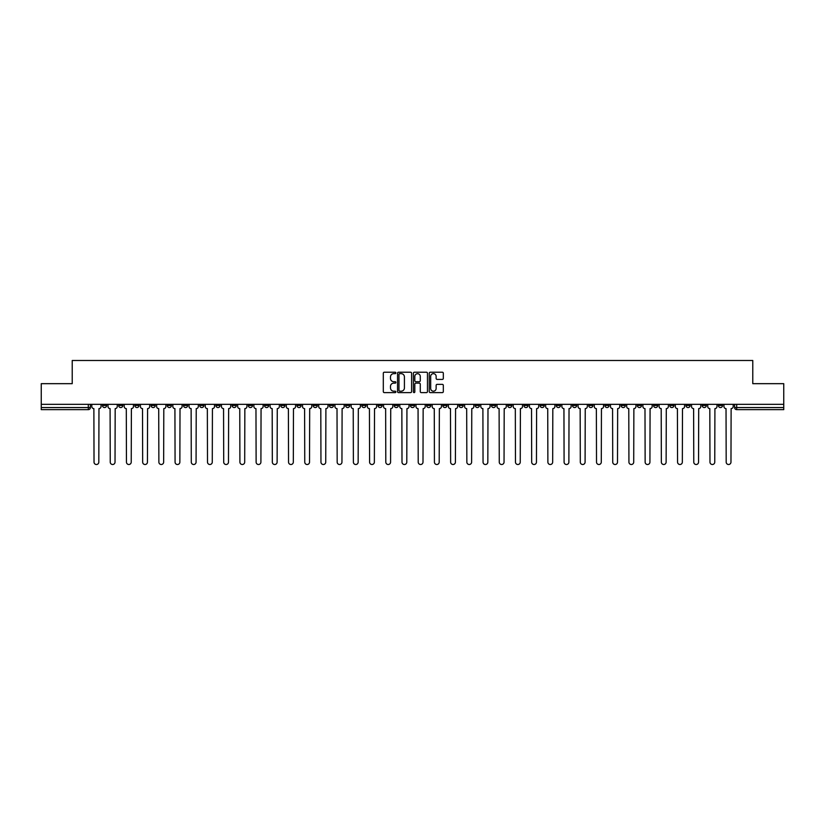 <?xml version="1.0" encoding="UTF-8"?>
<svg xmlns="http://www.w3.org/2000/svg" width="825" height="825" viewBox="0 0 825 825"><rect width="100%" height="100%" fill="white"/><g stroke="black" fill="none" stroke-linecap="round" stroke-linejoin="round"><path stroke-width="1.24" d="M395.876 372.931A0.712 0.712 0 0 0 395.165 372.219L384.326 372.219A1.021 1.021 0 0 0 383.305 373.24L383.305 391.597A1.021 1.021 0 0 0 384.326 392.618L395.165 392.618A0.712 0.712 0 0 0 395.876 391.906A0.712 0.712 0 0 0 395.165 391.194L393.762 391.194A3.259 3.259 0 0 1 390.493 387.925L390.493 386.399A3.259 3.259 0 0 1 393.762 383.13L395.165 383.13A0.712 0.712 0 0 0 395.876 382.418A0.712 0.712 0 0 0 395.165 381.707L393.762 381.707A3.259 3.259 0 0 1 390.493 378.438L390.493 376.912A3.259 3.259 0 0 1 393.762 373.653L395.165 373.653A0.712 0.712 0 0 0 395.876 372.931M637.354 404.343L637.354 405.488L641.51 405.488A2.083 2.083 0 0 1 639.427 407.56A2.083 2.083 0 0 1 637.354 405.488L637.354 404.343M540.097 404.343L540.097 405.488L544.252 405.488A2.083 2.083 0 0 1 542.169 407.56A2.083 2.083 0 0 1 540.097 405.488L540.097 404.343M523.885 404.343L523.885 405.488L528.041 405.488A2.083 2.083 0 0 1 525.968 407.56A2.083 2.083 0 0 1 523.885 405.488L523.885 404.343M426.628 404.343L426.628 405.488L430.784 405.488A2.083 2.083 0 0 1 428.711 407.56A2.083 2.083 0 0 1 426.628 405.488L426.628 404.343M410.417 404.343L410.417 405.488L414.583 405.488A2.083 2.083 0 0 1 412.5 407.56A2.083 2.083 0 0 1 410.417 405.488L410.417 404.343M394.216 404.343L394.216 405.488L398.372 405.488A2.083 2.083 0 0 1 396.289 407.56A2.083 2.083 0 0 1 394.216 405.488L394.216 404.343M361.793 404.343L361.793 405.488L365.949 405.488A2.083 2.083 0 0 1 363.877 407.56A2.083 2.083 0 0 1 361.793 405.488L361.793 404.343M329.381 405.488L329.381 404.343L329.381 405.488A2.083 2.083 0 0 0 331.454 407.56A2.083 2.083 0 0 1 329.381 405.488L333.537 405.488A2.083 2.083 0 0 1 331.454 407.56A2.083 2.083 0 0 0 333.537 405.488L333.537 404.343L333.537 405.488M313.17 405.488L313.17 404.343L313.17 405.488A2.083 2.083 0 0 0 315.243 407.56A2.083 2.083 0 0 1 313.17 405.488L317.326 405.488A2.083 2.083 0 0 1 315.243 407.56M296.959 405.488L296.959 404.343L296.959 405.488A2.083 2.083 0 0 0 299.032 407.56A2.083 2.083 0 0 1 296.959 405.488L301.115 405.488A2.083 2.083 0 0 1 299.032 407.56A2.083 2.083 0 0 0 301.115 405.488L301.115 404.343L301.115 405.488M280.748 404.343L280.748 405.488L284.903 405.488A2.083 2.083 0 0 1 282.831 407.56A2.083 2.083 0 0 1 280.748 405.488L280.748 404.343M264.536 404.343L264.536 405.488L268.692 405.488A2.083 2.083 0 0 1 266.619 407.56A2.083 2.083 0 0 1 264.536 405.488L264.536 404.343M248.335 404.343L248.335 405.488L252.491 405.488A2.083 2.083 0 0 1 250.408 407.56A2.083 2.083 0 0 1 248.335 405.488L248.335 404.343M232.124 405.488L232.124 404.343L232.124 405.488A2.083 2.083 0 0 0 234.197 407.56A2.083 2.083 0 0 1 232.124 405.488L236.28 405.488A2.083 2.083 0 0 1 234.197 407.56M199.702 405.488L199.702 404.343L199.702 405.488A2.083 2.083 0 0 0 201.785 407.56A2.083 2.083 0 0 1 199.702 405.488L203.858 405.488A2.083 2.083 0 0 1 201.785 407.56A2.083 2.083 0 0 0 203.858 405.488L203.858 404.343L203.858 405.488M183.49 405.488L183.49 404.343L183.49 405.488A2.083 2.083 0 0 0 185.573 407.56A2.083 2.083 0 0 1 183.49 405.488L187.646 405.488A2.083 2.083 0 0 1 185.573 407.56A2.083 2.083 0 0 0 187.646 405.488L187.646 404.343L187.646 405.488M167.289 405.488L167.289 404.343L167.289 405.488A2.083 2.083 0 0 0 169.362 407.56A2.083 2.083 0 0 1 167.289 405.488L171.445 405.488A2.083 2.083 0 0 1 169.362 407.56A2.083 2.083 0 0 0 171.445 405.488L171.445 404.343L171.445 405.488M151.078 405.488L151.078 404.343L151.078 405.488A2.083 2.083 0 0 0 153.151 407.56A2.083 2.083 0 0 1 151.078 405.488L155.234 405.488A2.083 2.083 0 0 1 153.151 407.56M134.867 405.488L134.867 404.343L134.867 405.488A2.083 2.083 0 0 0 136.95 407.56A2.083 2.083 0 0 1 134.867 405.488L139.023 405.488A2.083 2.083 0 0 1 136.95 407.56A2.083 2.083 0 0 0 139.023 405.488L139.023 404.343L139.023 405.488M118.656 405.488L118.656 404.343L118.656 405.488A2.083 2.083 0 0 0 120.739 407.56A2.083 2.083 0 0 1 118.656 405.488L122.812 405.488A2.083 2.083 0 0 1 120.739 407.56A2.083 2.083 0 0 0 122.812 405.488L122.812 404.343L122.812 405.488M442.303 379.407A1.021 1.021 0 0 0 443.324 378.386L443.324 373.24A1.021 1.021 0 0 0 442.303 372.219L430.268 372.219A1.021 1.021 0 0 0 429.248 373.24L429.248 391.597A1.021 1.021 0 0 0 430.268 392.618L442.303 392.618A1.021 1.021 0 0 0 443.324 391.597L443.324 385.378A1.021 1.021 0 0 0 442.303 384.357L437.157 384.357A1.021 1.021 0 0 0 436.136 385.378L436.136 388.462A2.733 2.733 0 0 1 433.403 391.194A2.733 2.733 0 0 1 430.681 388.462L430.681 376.375A2.733 2.733 0 0 1 433.403 373.653A2.733 2.733 0 0 1 436.136 376.375L436.136 378.386A1.021 1.021 0 0 0 437.157 379.407L442.303 379.407M41.25 404.343L41.25 383.666L72.218 383.666L72.218 360.494L752.782 360.494L752.782 383.666L783.75 383.666L783.75 404.343L41.25 404.343L41.25 407.56L90.399 407.56L90.399 404.343L90.399 407.56A2.083 2.083 0 0 1 88.316 409.643L41.25 409.643L41.25 407.56M411.603 373.24A1.021 1.021 0 0 0 410.592 372.219L398.558 372.219A1.021 1.021 0 0 0 397.537 373.24L397.537 391.597A1.021 1.021 0 0 0 398.558 392.618L410.592 392.618A1.021 1.021 0 0 0 411.603 391.597L411.603 373.24M414.408 372.219L426.442 372.219A1.021 1.021 0 0 1 427.463 373.24L427.463 391.597A1.021 1.021 0 0 1 426.442 392.618L421.297 392.618A1.021 1.021 0 0 1 420.276 391.597L420.276 384.151A1.021 1.021 0 0 0 419.255 383.13L415.841 383.13A1.021 1.021 0 0 0 414.82 384.151L414.82 391.906A0.712 0.712 0 0 1 414.109 392.618A0.712 0.712 0 0 1 413.397 391.906L413.397 373.24A1.021 1.021 0 0 1 414.408 372.219M734.601 404.343L734.601 407.56L783.75 407.56L783.75 409.643L736.684 409.643A2.083 2.083 0 0 1 734.601 407.56A2.083 2.083 0 0 0 736.684 409.643L736.684 404.343M783.75 404.343L783.75 407.56M722.545 405.488L722.545 404.343L722.545 405.488A2.083 2.083 0 0 1 720.472 407.56A2.083 2.083 0 0 1 718.389 405.488L722.545 405.488A2.083 2.083 0 0 1 720.472 407.56M718.389 404.343L718.389 405.488M706.344 404.343L706.344 405.488A2.083 2.083 0 0 1 704.261 407.56A2.083 2.083 0 0 1 702.188 405.488A2.083 2.083 0 0 0 704.261 407.56M702.188 404.343L702.188 405.488L706.344 405.488M690.133 404.343L690.133 405.488A2.083 2.083 0 0 1 688.05 407.56A2.083 2.083 0 0 1 685.977 405.488L690.133 405.488A2.083 2.083 0 0 1 688.05 407.56M685.977 404.343L685.977 405.488M673.922 404.343L673.922 405.488A2.083 2.083 0 0 1 671.849 407.56A2.083 2.083 0 0 1 669.766 405.488A2.083 2.083 0 0 0 671.849 407.56M669.766 404.343L669.766 405.488L673.922 405.488M657.711 404.343L657.711 405.488A2.083 2.083 0 0 1 655.638 407.56A2.083 2.083 0 0 1 653.555 405.488L657.711 405.488M653.555 404.343L653.555 405.488M641.51 404.343L641.51 405.488A2.083 2.083 0 0 1 639.427 407.56M625.298 404.343L625.298 405.488A2.083 2.083 0 0 1 623.215 407.56A2.083 2.083 0 0 1 621.143 405.488L625.298 405.488M621.143 404.343L621.143 405.488M609.087 404.343L609.087 405.488A2.083 2.083 0 0 1 607.004 407.56A2.083 2.083 0 0 1 604.931 405.488L609.087 405.488M604.931 404.343L604.931 405.488M592.876 404.343L592.876 405.488A2.083 2.083 0 0 1 590.803 407.56A2.083 2.083 0 0 1 588.72 405.488A2.083 2.083 0 0 0 590.803 407.56M588.72 404.343L588.72 405.488L592.876 405.488M576.665 404.343L576.665 405.488A2.083 2.083 0 0 1 574.592 407.56A2.083 2.083 0 0 1 572.509 405.488L576.665 405.488M572.509 404.343L572.509 405.488M560.464 404.343L560.464 405.488A2.083 2.083 0 0 1 558.381 407.56A2.083 2.083 0 0 1 556.308 405.488L560.464 405.488M556.308 404.343L556.308 405.488M544.252 404.343L544.252 405.488M528.041 404.343L528.041 405.488L528.041 404.343M511.83 404.343L511.83 405.488A2.083 2.083 0 0 1 509.757 407.56A2.083 2.083 0 0 1 507.674 405.488L511.83 405.488M507.674 404.343L507.674 405.488M495.619 404.343L495.619 405.488A2.083 2.083 0 0 1 493.546 407.56A2.083 2.083 0 0 1 491.463 405.488L495.619 405.488M491.463 404.343L491.463 405.488M479.418 404.343L479.418 405.488A2.083 2.083 0 0 1 477.335 407.56A2.083 2.083 0 0 1 475.262 405.488L479.418 405.488M475.262 404.343L475.262 405.488M463.207 404.343L463.207 405.488A2.083 2.083 0 0 1 461.123 407.56A2.083 2.083 0 0 1 459.051 405.488L463.207 405.488M459.051 404.343L459.051 405.488M446.995 404.343L446.995 405.488A2.083 2.083 0 0 1 444.923 407.56A2.083 2.083 0 0 1 442.839 405.488L446.995 405.488M442.839 404.343L442.839 405.488M430.784 404.343L430.784 405.488A2.083 2.083 0 0 1 428.711 407.56M414.583 404.343L414.583 405.488M398.372 405.488L398.372 404.343L398.372 405.488A2.083 2.083 0 0 1 396.289 407.56M382.161 404.343L382.161 405.488A2.083 2.083 0 0 1 380.077 407.56A2.083 2.083 0 0 1 378.005 405.488A2.083 2.083 0 0 0 380.077 407.56A2.083 2.083 0 0 0 382.161 405.488L378.005 405.488L378.005 404.343M365.949 405.488L365.949 404.343L365.949 405.488A2.083 2.083 0 0 1 363.877 407.56M349.738 404.343L349.738 405.488A2.083 2.083 0 0 1 347.665 407.56A2.083 2.083 0 0 1 345.582 405.488A2.083 2.083 0 0 0 347.665 407.56M345.582 404.343L345.582 405.488L349.738 405.488M317.326 404.343L317.326 405.488L317.326 404.343M284.903 405.488L284.903 404.343L284.903 405.488A2.083 2.083 0 0 1 282.831 407.56M268.692 405.488L268.692 404.343L268.692 405.488A2.083 2.083 0 0 1 266.619 407.56M252.491 405.488L252.491 404.343L252.491 405.488A2.083 2.083 0 0 1 250.408 407.56M236.28 404.343L236.28 405.488L236.28 404.343M220.069 405.488L220.069 404.343L220.069 405.488A2.083 2.083 0 0 1 217.996 407.56A2.083 2.083 0 0 1 215.913 405.488L220.069 405.488A2.083 2.083 0 0 1 217.996 407.56M215.913 404.343L215.913 405.488M155.234 404.343L155.234 405.488L155.234 404.343M106.611 404.343L106.611 405.488A2.083 2.083 0 0 1 104.528 407.56A2.083 2.083 0 0 1 102.455 405.488A2.083 2.083 0 0 0 104.528 407.56A2.083 2.083 0 0 0 106.611 405.488L106.611 404.343M102.455 404.343L102.455 405.488L106.611 405.488M88.316 404.343L88.316 409.643A2.083 2.083 0 0 0 90.399 407.56M399.671 373.653A0.712 0.712 0 0 0 398.96 374.364L398.96 390.472A0.712 0.712 0 0 0 399.671 391.194L401.156 391.194A3.259 3.259 0 0 0 404.415 387.925L404.415 376.912A3.259 3.259 0 0 0 401.156 373.653L399.671 373.653M420.276 376.427A2.733 2.733 0 0 0 417.553 373.704A2.733 2.733 0 0 0 414.82 376.427L414.82 380.686A1.021 1.021 0 0 0 415.841 381.707L419.255 381.707A1.021 1.021 0 0 0 420.276 380.686L420.276 376.427M91.802 404.343L91.802 406.529A2.083 2.083 0 0 0 93.875 408.602L94.029 462.113A2.392 2.392 0 0 0 96.422 464.506A2.392 2.392 0 0 0 98.814 462.113L98.969 408.602A2.083 2.083 0 0 0 101.042 406.529L101.042 404.343M108.013 404.343L108.013 406.529A2.083 2.083 0 0 0 110.086 408.602L110.241 462.113A2.392 2.392 0 0 0 112.633 464.506A2.392 2.392 0 0 0 115.026 462.113L115.18 408.602A2.083 2.083 0 0 0 117.253 406.529L117.253 404.343M124.214 404.343L124.214 406.529A2.083 2.083 0 0 0 126.297 408.602L126.452 462.113A2.392 2.392 0 0 0 128.844 464.506A2.392 2.392 0 0 0 131.227 462.113L131.392 408.602A2.083 2.083 0 0 0 133.464 406.529L133.464 404.343M140.425 404.343L140.425 406.529A2.083 2.083 0 0 0 142.508 408.602L142.663 462.113A2.392 2.392 0 0 0 145.045 464.506A2.392 2.392 0 0 0 147.438 462.113L147.593 408.602A2.083 2.083 0 0 0 149.676 406.529L149.676 404.343M156.637 404.343L156.637 406.529A2.083 2.083 0 0 0 158.709 408.602L158.874 462.113A2.392 2.392 0 0 0 161.257 464.506A2.392 2.392 0 0 0 163.649 462.113L163.804 408.602A2.083 2.083 0 0 0 165.887 406.529L165.887 404.343M172.848 404.343L172.848 406.529A2.083 2.083 0 0 0 174.921 408.602L175.075 462.113A2.392 2.392 0 0 0 177.468 464.506A2.392 2.392 0 0 0 179.86 462.113L180.015 408.602A2.083 2.083 0 0 0 182.088 406.529L182.088 404.343M189.049 404.343L189.049 406.529A2.083 2.083 0 0 0 191.132 408.602L191.287 462.113A2.392 2.392 0 0 0 193.679 464.506A2.392 2.392 0 0 0 196.072 462.113L196.226 408.602A2.083 2.083 0 0 0 198.299 406.529L198.299 404.343M205.26 404.343L205.26 406.529A2.083 2.083 0 0 0 207.343 408.602L207.498 462.113A2.392 2.392 0 0 0 209.89 464.506A2.392 2.392 0 0 0 212.273 462.113L212.427 408.602A2.083 2.083 0 0 0 214.51 406.529L214.51 404.343M221.471 404.343L221.471 406.529A2.083 2.083 0 0 0 223.554 408.602L223.709 462.113A2.392 2.392 0 0 0 226.091 464.506A2.392 2.392 0 0 0 228.484 462.113L228.638 408.602A2.083 2.083 0 0 0 230.722 406.529L230.722 404.343M237.682 404.343L237.682 406.529A2.083 2.083 0 0 0 239.755 408.602L239.91 462.113A2.392 2.392 0 0 0 242.303 464.506A2.392 2.392 0 0 0 244.695 462.113L244.85 408.602A2.083 2.083 0 0 0 246.933 406.529L246.933 404.343M253.894 404.343L253.894 406.529A2.083 2.083 0 0 0 255.967 408.602L256.121 462.113A2.392 2.392 0 0 0 258.514 464.506A2.392 2.392 0 0 0 260.906 462.113L261.061 408.602A2.083 2.083 0 0 0 263.134 406.529L263.134 404.343M270.095 404.343L270.095 406.529A2.083 2.083 0 0 0 272.178 408.602L272.332 462.113A2.392 2.392 0 0 0 274.725 464.506A2.392 2.392 0 0 0 277.118 462.113L277.272 408.602A2.083 2.083 0 0 0 279.345 406.529L279.345 404.343M286.306 404.343L286.306 406.529A2.083 2.083 0 0 0 288.389 408.602L288.544 462.113A2.392 2.392 0 0 0 290.936 464.506A2.392 2.392 0 0 0 293.318 462.113L293.473 408.602A2.083 2.083 0 0 0 295.556 406.529L295.556 404.343M302.517 404.343L302.517 406.529A2.083 2.083 0 0 0 304.6 408.602L304.755 462.113A2.392 2.392 0 0 0 307.137 464.506A2.392 2.392 0 0 0 309.53 462.113L309.684 408.602A2.083 2.083 0 0 0 311.767 406.529L311.767 404.343M318.728 404.343L318.728 406.529A2.083 2.083 0 0 0 320.801 408.602L320.956 462.113A2.392 2.392 0 0 0 323.348 464.506A2.392 2.392 0 0 0 325.741 462.113L325.896 408.602A2.083 2.083 0 0 0 327.979 406.529L327.979 404.343M334.94 404.343L334.94 406.529A2.083 2.083 0 0 0 337.012 408.602L337.167 462.113A2.392 2.392 0 0 0 339.56 464.506A2.392 2.392 0 0 0 341.952 462.113L342.107 408.602A2.083 2.083 0 0 0 344.18 406.529L344.18 404.343M351.141 404.343L351.141 406.529A2.083 2.083 0 0 0 353.224 408.602L353.378 462.113A2.392 2.392 0 0 0 355.771 464.506A2.392 2.392 0 0 0 358.153 462.113L358.318 408.602A2.083 2.083 0 0 0 360.391 406.529L360.391 404.343M367.352 404.343L367.352 406.529A2.083 2.083 0 0 0 369.435 408.602L369.59 462.113A2.392 2.392 0 0 0 371.982 464.506A2.392 2.392 0 0 0 374.364 462.113L374.519 408.602A2.083 2.083 0 0 0 376.602 406.529L376.602 404.343M383.563 404.343L383.563 406.529A2.083 2.083 0 0 0 385.636 408.602L385.801 462.113A2.392 2.392 0 0 0 388.183 464.506A2.392 2.392 0 0 0 390.576 462.113L390.73 408.602A2.083 2.083 0 0 0 392.813 406.529L392.813 404.343M399.774 404.343L399.774 406.529A2.083 2.083 0 0 0 401.847 408.602L402.002 462.113A2.392 2.392 0 0 0 404.394 464.506A2.392 2.392 0 0 0 406.787 462.113L406.942 408.602A2.083 2.083 0 0 0 409.014 406.529L409.014 404.343M415.986 404.343L415.986 406.529A2.083 2.083 0 0 0 418.058 408.602L418.213 462.113A2.392 2.392 0 0 0 420.606 464.506A2.392 2.392 0 0 0 422.998 462.113L423.153 408.602A2.083 2.083 0 0 0 425.226 406.529L425.226 404.343M432.187 404.343L432.187 406.529A2.083 2.083 0 0 0 434.27 408.602L434.424 462.113A2.392 2.392 0 0 0 436.817 464.506A2.392 2.392 0 0 0 439.199 462.113L439.364 408.602A2.083 2.083 0 0 0 441.437 406.529L441.437 404.343M448.398 404.343L448.398 406.529A2.083 2.083 0 0 0 450.481 408.602L450.636 462.113A2.392 2.392 0 0 0 453.018 464.506A2.392 2.392 0 0 0 455.41 462.113L455.565 408.602A2.083 2.083 0 0 0 457.648 406.529L457.648 404.343M464.609 404.343L464.609 406.529A2.083 2.083 0 0 0 466.682 408.602L466.847 462.113A2.392 2.392 0 0 0 469.229 464.506A2.392 2.392 0 0 0 471.622 462.113L471.776 408.602A2.083 2.083 0 0 0 473.859 406.529L473.859 404.343M480.82 404.343L480.82 406.529A2.083 2.083 0 0 0 482.893 408.602L483.048 462.113A2.392 2.392 0 0 0 485.44 464.506A2.392 2.392 0 0 0 487.833 462.113L487.988 408.602A2.083 2.083 0 0 0 490.06 406.529L490.06 404.343M497.021 404.343L497.021 406.529A2.083 2.083 0 0 0 499.104 408.602L499.259 462.113A2.392 2.392 0 0 0 501.652 464.506A2.392 2.392 0 0 0 504.044 462.113L504.199 408.602A2.083 2.083 0 0 0 506.272 406.529L506.272 404.343M513.232 404.343L513.232 406.529A2.083 2.083 0 0 0 515.316 408.602L515.47 462.113A2.392 2.392 0 0 0 517.863 464.506A2.392 2.392 0 0 0 520.245 462.113L520.4 408.602A2.083 2.083 0 0 0 522.483 406.529L522.483 404.343M529.444 404.343L529.444 406.529A2.083 2.083 0 0 0 531.527 408.602L531.682 462.113A2.392 2.392 0 0 0 534.064 464.506A2.392 2.392 0 0 0 536.456 462.113L536.611 408.602A2.083 2.083 0 0 0 538.694 406.529L538.694 404.343M545.655 404.343L545.655 406.529A2.083 2.083 0 0 0 547.728 408.602L547.882 462.113A2.392 2.392 0 0 0 550.275 464.506A2.392 2.392 0 0 0 552.667 462.113L552.822 408.602A2.083 2.083 0 0 0 554.905 406.529L554.905 404.343M561.866 404.343L561.866 406.529A2.083 2.083 0 0 0 563.939 408.602L564.094 462.113A2.392 2.392 0 0 0 566.486 464.506A2.392 2.392 0 0 0 568.879 462.113L569.033 408.602A2.083 2.083 0 0 0 571.106 406.529L571.106 404.343M578.067 404.343L578.067 406.529A2.083 2.083 0 0 0 580.15 408.602L580.305 462.113A2.392 2.392 0 0 0 582.697 464.506A2.392 2.392 0 0 0 585.09 462.113L585.245 408.602A2.083 2.083 0 0 0 587.317 406.529L587.317 404.343M594.278 404.343L594.278 406.529A2.083 2.083 0 0 0 596.362 408.602L596.516 462.113A2.392 2.392 0 0 0 598.909 464.506A2.392 2.392 0 0 0 601.291 462.113L601.446 408.602A2.083 2.083 0 0 0 603.529 406.529L603.529 404.343M610.49 404.343L610.49 406.529A2.083 2.083 0 0 0 612.573 408.602L612.727 462.113A2.392 2.392 0 0 0 615.11 464.506A2.392 2.392 0 0 0 617.502 462.113L617.657 408.602A2.083 2.083 0 0 0 619.74 406.529L619.74 404.343M626.701 404.343L626.701 406.529A2.083 2.083 0 0 0 628.774 408.602L628.928 462.113A2.392 2.392 0 0 0 631.321 464.506A2.392 2.392 0 0 0 633.713 462.113L633.868 408.602A2.083 2.083 0 0 0 635.951 406.529L635.951 404.343M642.912 404.343L642.912 406.529A2.083 2.083 0 0 0 644.985 408.602L645.14 462.113A2.392 2.392 0 0 0 647.532 464.506A2.392 2.392 0 0 0 649.925 462.113L650.079 408.602A2.083 2.083 0 0 0 652.152 406.529L652.152 404.343M659.113 404.343L659.113 406.529A2.083 2.083 0 0 0 661.196 408.602L661.351 462.113A2.392 2.392 0 0 0 663.743 464.506A2.392 2.392 0 0 0 666.126 462.113L666.291 408.602A2.083 2.083 0 0 0 668.363 406.529L668.363 404.343M675.324 404.343L675.324 406.529A2.083 2.083 0 0 0 677.408 408.602L677.562 462.113A2.392 2.392 0 0 0 679.955 464.506A2.392 2.392 0 0 0 682.337 462.113L682.492 408.602A2.083 2.083 0 0 0 684.575 406.529L684.575 404.343M691.536 404.343L691.536 406.529A2.083 2.083 0 0 0 693.608 408.602L693.773 462.113A2.392 2.392 0 0 0 696.156 464.506A2.392 2.392 0 0 0 698.548 462.113L698.703 408.602A2.083 2.083 0 0 0 700.786 406.529L700.786 404.343M707.747 404.343L707.747 406.529A2.083 2.083 0 0 0 709.82 408.602L709.974 462.113A2.392 2.392 0 0 0 712.367 464.506A2.392 2.392 0 0 0 714.759 462.113L714.914 408.602A2.083 2.083 0 0 0 716.987 406.529L716.987 404.343M723.958 404.343L723.958 406.529A2.083 2.083 0 0 0 726.031 408.602L726.186 462.113A2.392 2.392 0 0 0 728.578 464.506A2.392 2.392 0 0 0 730.971 462.113L731.125 408.602A2.083 2.083 0 0 0 733.198 406.529L733.198 404.343"/></g></svg>
